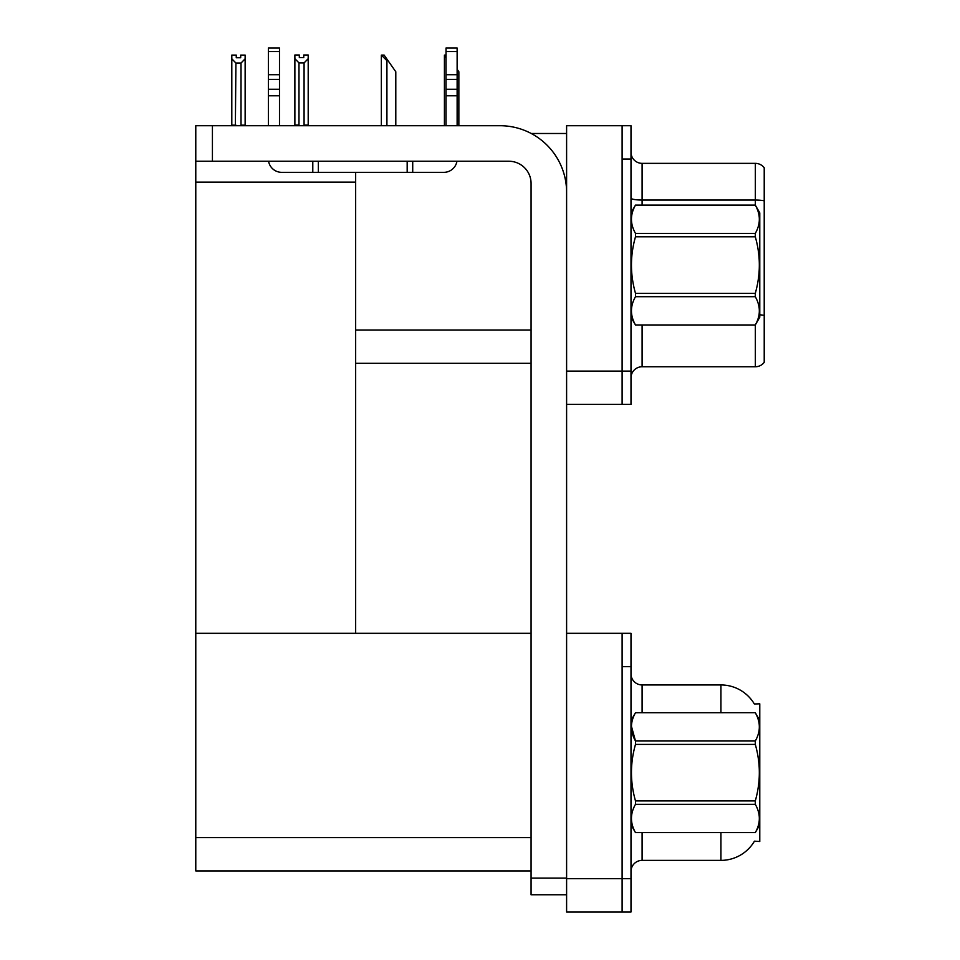 <?xml version="1.0" encoding="UTF-8"?>
<svg xmlns="http://www.w3.org/2000/svg" width="960" height="960" viewBox="0 0 960 960"><rect width="100%" height="100%" fill="white"/><g stroke="black" fill="none" stroke-linecap="round" stroke-linejoin="round"><path stroke-width="1.44" d="M531.216 133.488L566.604 133.488M622.116 633.324L622.116 912L630.996 912L630.996 633.324L566.604 633.324L566.604 125.712L622.116 125.712L622.116 404.388L566.604 404.388L566.604 371.088L622.116 371.088L622.116 404.388L630.996 404.388L630.996 371.088L622.116 371.088L622.116 159.024L630.996 159.024L630.996 371.088M355.656 363.312L531.072 363.312M355.656 182.124L355.656 633.324L195.78 633.324L195.78 182.124L355.656 182.124L355.656 172.344M195.78 182.124L195.78 125.712L212.424 125.712L212.424 161.244L508.872 161.244A22.2 22.2 0 0 1 531.072 183.456L531.072 878.136L566.604 878.136M566.604 404.388L566.604 912L622.116 912L622.116 666.636L630.996 666.636M355.656 633.324L531.072 633.324M195.78 633.324L195.78 870.924L531.072 870.924M754.332 703.968A38.856 38.856 0 0 0 720.924 684.948A38.856 38.856 0 0 1 754.332 703.968L759.78 703.824L759.78 841.5L754.452 841.164A38.856 38.856 0 0 1 720.924 860.376A38.856 38.856 0 0 0 754.248 841.5M630.996 377.856A11.1 11.1 0 0 1 642.096 366.756L755.34 366.756L755.34 324.924M764.22 167.796A11.1 11.1 0 0 0 755.34 163.356A11.1 11.1 0 0 1 764.22 167.796L764.22 362.316A11.1 11.1 0 0 1 755.34 366.756M622.116 125.712L630.996 125.712L630.996 159.024M764.22 200.82A11.1 1.932 180 0 0 755.34 200.052L755.34 163.356L642.096 163.356A11.1 11.1 0 0 1 630.996 152.256A11.1 11.1 0 0 0 642.096 163.356L642.096 205.104M764.22 201.6L764.22 315.408A11.1 1.932 180 0 0 759.78 314.796M642.096 832.62L642.096 860.376A11.1 11.1 0 0 0 630.996 871.476A11.1 11.1 0 0 1 642.096 860.376L720.924 860.376L720.924 832.62M720.924 712.704L720.924 684.948A38.856 38.856 0 0 1 754.248 703.824A38.856 38.856 0 0 0 720.924 684.948L642.096 684.948A11.1 11.1 0 0 1 630.996 673.848A11.1 11.1 0 0 0 642.096 684.948L642.096 712.704M458.856 125.712L458.856 71.76L457.128 69.288M444.42 125.712L444.42 55.104L446.028 57.804M446.028 55.104L444.948 55.104M381.876 55.104L384.132 55.104L388.02 60.66L386.916 60.66L381.36 55.104L381.36 125.712M395.796 125.712L395.796 71.76L388.02 60.66M304.08 62.916L298.98 62.916L294.876 58.692L294.876 54.996L299.316 54.996L299.316 57.624L303.756 57.624L303.756 54.996L308.196 54.996L308.196 58.692L304.08 62.916L304.08 125.052L308.196 125.052L308.196 125.712M308.196 125.052L308.196 58.692M298.98 62.916L298.98 125.052L294.876 125.052L294.876 125.712L294.876 58.692M298.98 125.052L298.332 125.712M303.756 57.624L299.316 57.624M240.696 57.744L236.256 57.744L240.696 57.744L240.696 55.104L245.136 55.104L245.136 125.16L241.02 125.16L241.02 63.036L235.92 63.036L235.368 125.712M236.256 57.744L236.256 55.104L231.804 55.104L231.804 125.712M245.136 58.8L241.02 63.036M235.92 63.036L231.804 58.8M235.92 125.16L231.804 125.16M566.604 894.792L531.072 894.792L531.072 878.136M566.604 192.336A66.612 66.612 0 0 0 499.98 125.712L212.424 125.712M212.424 161.244L195.78 161.244M456.948 161.244A13.32 13.32 0 0 1 443.808 172.344L281.712 172.344A13.32 13.32 0 0 1 268.572 161.244M446.028 125.712L446.028 95.796L457.128 95.796L457.128 125.712M457.128 51.54L446.028 51.54L446.028 48L457.128 48L457.128 95.796M446.028 95.796L446.028 89.28L457.128 89.28M457.128 79.392L446.028 79.392L446.028 89.28M446.028 79.392L446.028 51.54M457.128 74.712L446.028 74.712M407.172 172.344L407.172 161.244M318.348 172.344L318.348 161.244M268.38 125.712L268.38 95.796L279.492 95.796L279.492 125.712M312.792 161.244L312.792 172.344L281.712 172.344M268.38 95.796L268.38 89.28L279.492 89.28L279.492 95.796M279.492 51.54L268.38 51.54L268.38 48L279.492 48L279.492 79.392L268.38 79.392L268.38 89.28M268.38 79.392L268.38 51.54M279.492 79.392L279.492 89.28M279.492 74.712L268.38 74.712M630.996 212.868L635.484 205.104L755.292 205.104L759.78 212.868L759.78 317.232L755.292 324.972C760.668 315.6 760.668 306.18 755.292 296.712L635.484 296.712C630.108 306.096 630.108 315.516 635.484 324.972L755.292 325.008M755.292 205.104L635.484 205.128C630.108 214.512 630.108 223.932 635.484 233.388L635.484 236.796C630.108 255.588 630.108 274.428 635.484 293.316L635.484 296.712M635.484 233.388L755.292 233.388C760.668 224.016 760.668 214.596 755.292 205.128M755.292 233.388L755.292 236.796L635.484 236.796M635.484 293.316L755.292 293.316C760.668 274.428 760.668 255.588 755.292 236.796M755.292 293.316L755.292 296.712M630.996 317.232L635.484 325.008M635.484 324.972L755.292 324.972M759.78 720.48L755.292 712.704L635.484 712.74C630.108 722.124 630.108 731.544 635.484 741L635.484 744.408C630.108 763.2 630.108 782.04 635.484 800.928L635.484 804.324C630.108 813.708 630.108 823.128 635.484 832.584L755.292 832.584C760.668 823.2 760.668 813.78 755.292 804.324L635.484 804.324M631.404 726.168L635.484 741L755.292 741C760.668 731.616 760.668 722.196 755.292 712.74M755.292 741L755.292 744.408L635.484 744.408M635.484 800.928L755.292 800.928C760.668 782.04 760.668 763.2 755.292 744.408M755.292 800.928L755.292 804.324M759.78 824.844L755.292 832.62M630.996 720.48L635.484 712.704L755.292 712.704M630.996 824.844L635.484 832.62M635.484 832.584L755.292 832.584M355.656 330L531.072 330M566.604 878.688L630.996 878.688M195.78 837.612L531.072 837.612M642.096 325.008L642.096 366.756M755.34 205.176L755.34 200.052L642.096 200.052A11.1 1.932 0 0 1 630.996 198.12M642.096 684.948A11.1 11.1 0 0 1 630.996 673.848M386.916 125.712L386.916 60.66M412.716 172.344L412.716 161.244"/></g></svg>
